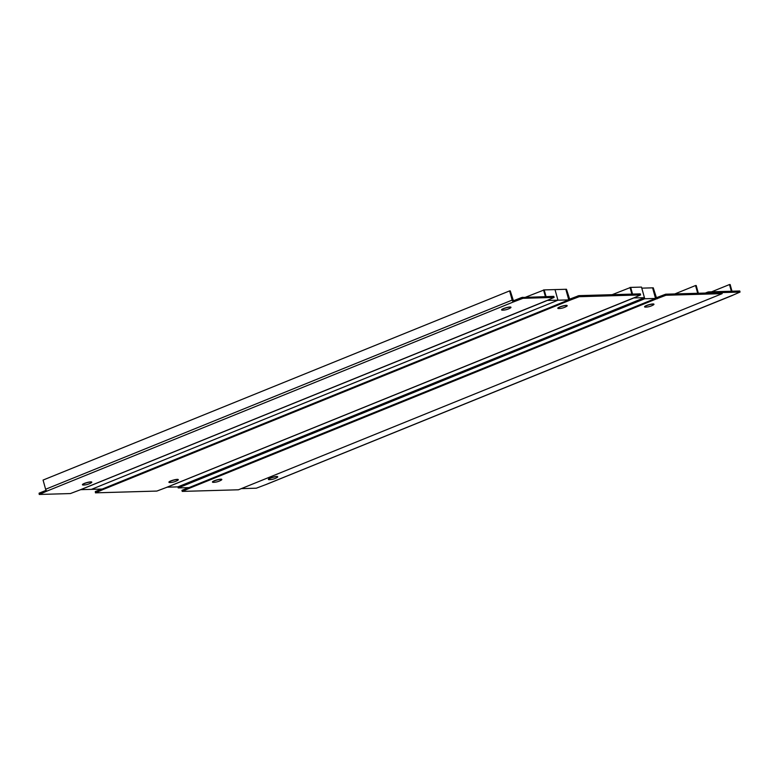 <?xml version="1.0" encoding="UTF-8"?>
<svg xmlns="http://www.w3.org/2000/svg" width="779" height="779" viewBox="0 0 779 779"><rect width="100%" height="100%" fill="white"/><g stroke="black" fill="none" stroke-linecap="round" stroke-linejoin="round"><path stroke-width="1.17" d="M80.013 489.903A1.86 1.032 67.9 0 1 79.838 490.02A1.86 1.032 67.9 0 1 79.624 490.059L70.383 493.565L39.242 494.461L47.188 490.994A1.86 1.032 67.9 0 1 45.62 489.261L43.069 480.068L509.612 290.898L512.154 300.09A1.86 1.032 -112.1 0 0 513.731 301.824L522.972 298.318L554.112 297.422L546.157 300.889A1.86 1.032 -112.1 0 0 546.371 300.85A1.86 1.032 -112.1 0 0 546.654 300.606M46.136 490.322L39.086 493.185L39.388 494.246M509.612 290.898L510.255 290.879L513.429 300.762L521.677 297.51L521.969 298.561M39.086 493.185L39.242 494.461M521.677 297.51L553.811 296.361L554.112 297.422M522.68 297.257L522.972 298.318M525.659 297.179L544.2 289.905L546.06 296.585L544.2 289.905L555.008 289.593L557.949 300.197L547.121 300.421M545.407 296.604L543.557 289.924M740.05 292.057L739.758 290.995L708.617 291.891L708.919 292.953L740.05 292.057L732.104 295.523A1.86 1.032 -112.1 0 0 732.309 295.484A1.86 1.032 -112.1 0 0 732.601 295.241M265.96 484.538A1.86 1.032 67.9 0 1 265.775 484.655A1.86 1.032 67.9 0 1 265.571 484.694L256.32 488.199L241.295 488.637M705.355 293.06L707.614 292.135L707.848 292.982M708.617 291.891L707.614 292.135M711.607 291.804L729.495 284.549L730.147 284.539L731.997 291.219M731.345 291.239L729.495 284.549M674.818 293.936L695.55 285.533L697.702 293.274M698.344 293.264L696.202 285.513L695.55 285.533M166.502 487.411A1.86 1.032 67.9 0 1 166.317 487.527A1.86 1.032 67.9 0 1 166.112 487.566L156.861 491.072L95.457 492.844L103.412 489.378A1.86 1.032 67.9 0 1 102.546 488.93M640.591 294.929L640.299 293.868L578.894 295.64L569.644 299.146L566.469 289.262L565.827 289.282L568.368 298.464A1.86 1.032 -112.1 0 0 569.946 300.207L579.186 296.702L640.591 294.929L632.645 298.396A1.86 1.032 -112.1 0 0 632.85 298.347A1.86 1.032 -112.1 0 0 633.142 298.114M101.436 489.076L95.311 491.559L95.603 492.62M577.891 295.884L578.184 296.945M95.311 491.559L95.457 492.844M578.894 295.64L579.186 296.702M612.148 294.676L630.688 287.402L632.538 294.092L630.688 287.402L641.497 287.091L644.437 297.695L633.6 297.919M631.896 294.111L630.036 287.422M188.645 487.625L181.945 490.351L182.237 491.403L190.183 487.936A1.86 1.032 67.9 0 1 189.316 487.488M665.967 295.26L665.675 294.199L656.424 297.705L653.25 287.821L652.598 287.841L655.149 297.033A1.86 1.032 -112.1 0 0 656.726 298.766L665.967 295.26L722.182 293.644L238.452 489.787L182.237 491.403M665.675 294.199L721.89 292.583L722.182 293.644M657.077 297.685L657.369 298.747M167.164 487.177L177.904 486.865L178.196 487.927L644.73 298.756L641.789 288.152L652.598 287.841L655.538 298.445L644.73 298.756M655.538 298.445L189.005 487.615L178.196 487.927M633.006 298.26L633.629 298.006M177.904 486.865L644.437 297.695M546.517 300.762L547.14 300.509M568.767 299.886L565.827 289.282L555.008 289.593L557.949 300.197L91.416 489.368L557.949 300.197L568.767 299.886L102.224 489.056L80.685 489.679M91.747 482.152A4.84 0.818 -15.5 0 0 91.747 482.074A4.84 0.818 -15.5 0 0 89.069 482.074A4.84 0.818 -15.5 0 0 84.278 483.447A4.84 0.818 164.5 0 0 82.428 484.665A4.84 0.818 164.5 0 0 82.467 484.733M84.317 483.593A4.84 0.818 164.5 0 0 82.467 484.801A4.84 0.818 164.5 0 0 83.334 485.025A16.096 16.096 0 0 0 91.162 482.853A4.84 0.818 -15.5 0 0 91.786 482.22A4.84 0.818 -15.5 0 0 89.108 482.211A4.84 0.818 -15.5 0 0 84.317 483.593M178.235 479.66A4.84 0.818 -15.5 0 0 178.235 479.582A4.84 0.818 -15.5 0 0 175.557 479.572A4.84 0.818 -15.5 0 0 170.767 480.955A4.84 0.818 164.5 0 0 168.916 482.172A4.84 0.818 164.5 0 0 168.955 482.23M170.805 481.101A4.84 0.818 164.5 0 0 168.955 482.308A4.84 0.818 164.5 0 0 169.812 482.532A16.096 16.096 0 0 0 177.651 480.361A4.84 0.818 -15.5 0 0 178.274 479.728A4.84 0.818 -15.5 0 0 175.596 479.718A4.84 0.818 -15.5 0 0 170.805 481.101M510.927 307.296A4.84 0.818 -15.5 0 0 510.927 307.228A4.84 0.818 -15.5 0 0 508.249 307.218A4.84 0.818 -15.5 0 0 503.448 308.601A4.84 0.818 164.5 0 0 501.598 309.808A4.84 0.818 164.5 0 0 501.637 309.876M503.487 308.737A4.84 0.818 164.5 0 0 501.637 309.954A4.84 0.818 164.5 0 0 502.504 310.169A16.096 16.096 0 0 0 510.333 307.997A4.84 0.818 -15.5 0 0 510.966 307.364A4.84 0.818 -15.5 0 0 508.288 307.364A4.84 0.818 -15.5 0 0 503.487 308.737M567.141 305.68A4.84 0.818 -15.5 0 0 567.141 305.602A4.84 0.818 -15.5 0 0 564.463 305.592A4.84 0.818 -15.5 0 0 559.663 306.975A4.84 0.818 164.5 0 0 557.813 308.192A4.84 0.818 164.5 0 0 557.852 308.25M559.702 307.121A4.84 0.818 164.5 0 0 557.852 308.328A4.84 0.818 164.5 0 0 558.718 308.552A16.096 16.096 0 0 0 566.547 306.381A4.84 0.818 -15.5 0 0 567.18 305.748A4.84 0.818 -15.5 0 0 564.502 305.738A4.84 0.818 -15.5 0 0 559.702 307.121M653.922 304.238A4.84 0.818 -15.5 0 0 653.922 304.17A4.84 0.818 -15.5 0 0 651.244 304.161A4.84 0.818 -15.5 0 0 646.443 305.543A4.84 0.818 164.5 0 0 644.593 306.751A4.84 0.818 164.5 0 0 644.632 306.819M646.482 305.68A4.84 0.818 164.5 0 0 644.632 306.897A4.84 0.818 164.5 0 0 645.499 307.111A16.096 16.096 0 0 0 653.328 304.94A4.84 0.818 -15.5 0 0 653.961 304.307A4.84 0.818 -15.5 0 0 651.283 304.307A4.84 0.818 -15.5 0 0 646.482 305.68M221.772 479.474A4.84 0.818 -15.5 0 0 221.772 479.397A4.84 0.818 -15.5 0 0 219.094 479.387A4.84 0.818 -15.5 0 0 214.303 480.77A4.84 0.818 164.5 0 0 212.453 481.977A4.84 0.818 164.5 0 0 212.492 482.045M214.342 480.906A4.84 0.818 164.5 0 0 212.492 482.123A4.84 0.818 164.5 0 0 213.349 482.337A16.096 16.096 0 0 0 221.187 480.166A4.84 0.818 -15.5 0 0 221.811 479.533A4.84 0.818 -15.5 0 0 219.133 479.533A4.84 0.818 -15.5 0 0 214.342 480.906M277.694 476.787A4.84 0.818 -15.5 0 0 277.694 476.709A4.84 0.818 -15.5 0 0 275.016 476.709A4.84 0.818 -15.5 0 0 270.216 478.082A4.84 0.818 164.5 0 0 268.365 479.299A4.84 0.818 164.5 0 0 268.404 479.367M270.264 478.228A4.84 0.818 164.5 0 0 268.404 479.436A4.84 0.818 164.5 0 0 269.271 479.66A16.096 16.096 0 0 0 277.1 477.488A4.84 0.818 -15.5 0 0 277.733 476.855A4.84 0.818 -15.5 0 0 275.055 476.845A4.84 0.818 -15.5 0 0 270.264 478.228M513.429 300.762L513.731 301.824L47.188 490.994M79.624 490.059L546.137 300.821M513.936 300.645L514.228 301.707M45.62 489.261L512.154 300.09M265.571 484.694L732.085 295.455M569.644 299.146L569.946 300.207L103.412 489.378M166.112 487.566L632.626 298.328M570.15 299.019L570.442 300.081M656.726 298.766L190.183 487.936M79.838 490.02L546.371 300.85M265.775 484.655L732.309 295.484M166.317 487.527L632.85 298.347"/></g></svg>

